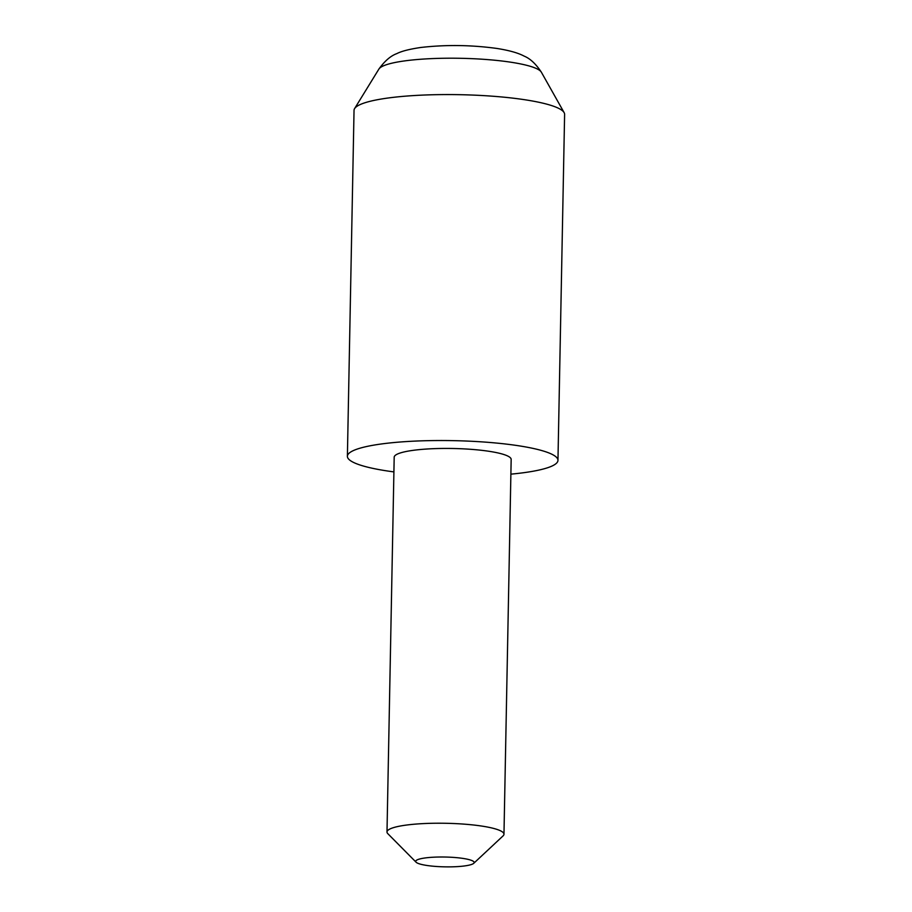 <?xml version="1.0" encoding="UTF-8"?>
<svg xmlns="http://www.w3.org/2000/svg" width="912" height="912" viewBox="0 0 912 912"><rect width="100%" height="100%" fill="white"/><g stroke="black" fill="none" stroke-linecap="round" stroke-linejoin="round"><path stroke-width="1.37" d="M510.891 474.149A105.302 17.681 -178.9 0 0 523.306 472.758A105.302 17.681 -178.9 0 0 557.962 460.343L564.608 114.388A105.302 17.681 -178.9 0 0 564.129 112.632A105.302 17.681 -178.9 0 0 497.405 96.592A105.302 17.681 -178.9 0 0 388.694 97.926A105.302 17.681 -178.9 0 0 354.586 108.619A105.302 17.681 -178.9 0 0 354.038 110.341L347.392 456.296A105.302 17.681 -178.9 0 0 393.904 471.903M557.962 460.343A105.302 17.681 -178.9 0 0 495.547 442.97A105.302 17.681 -178.9 0 0 382.06 443.882A105.302 17.681 -178.9 0 0 347.392 456.296M464.55 865.944A29.252 4.913 -178.9 0 0 473.727 863.322A29.252 4.913 -178.9 0 0 459.078 857.907A29.252 4.913 -178.9 0 0 425.311 857.93A29.252 4.913 -178.9 0 0 416.1 862.216A29.252 4.913 -178.9 0 0 435.343 866.4A29.252 4.913 -178.9 0 0 464.55 865.944M416.1 862.216L387.817 833.671A58.505 9.827 1.1 0 1 386.996 831.983A58.505 9.827 1.1 0 1 406.25 825.086A58.505 9.827 1.1 0 1 469.304 824.573A58.505 9.827 1.1 0 1 503.971 834.229A58.505 9.827 1.1 0 1 503.082 835.882L473.727 863.322M386.996 831.983L394.189 457.197A58.505 9.827 1.1 0 1 413.444 450.3A58.505 9.827 1.1 0 1 476.497 449.787A58.505 9.827 1.1 0 1 511.165 459.443L503.971 834.229M378.879 69.095C384.716 60.979 390.701 55.826 396.8 53.626C401.428 51.209 409.42 49.157 420.751 47.481C445.786 44.608 471.196 44.927 496.983 48.461C511.586 50.776 519.452 53.614 524.206 56.145C530.191 58.596 535.914 63.954 541.375 72.219A81.658 13.714 -178.9 0 0 489.63 59.77A81.658 13.714 -178.9 0 0 405.327 60.808A81.658 13.714 -178.9 0 0 378.879 69.095L354.586 108.619M541.375 72.219L564.129 112.632"/></g></svg>
